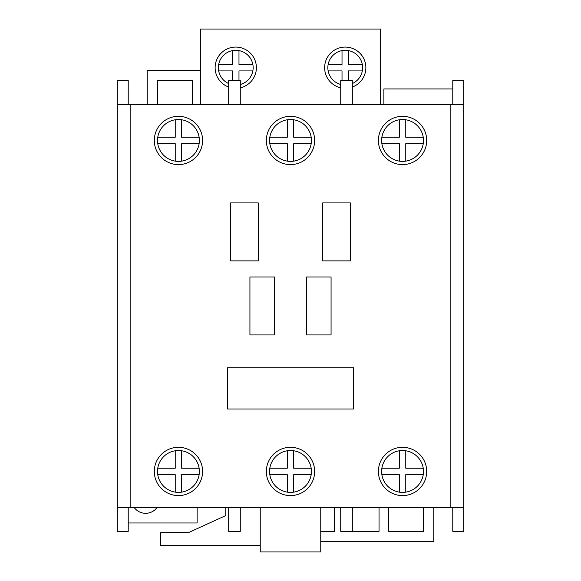 <?xml version="1.0" encoding="UTF-8"?>
<svg xmlns="http://www.w3.org/2000/svg" width="581" height="581" viewBox="0 0 581 581"><rect width="100%" height="100%" fill="white"/><g stroke="black" fill="none" stroke-linecap="round" stroke-linejoin="round"><path stroke-width="0.87" d="M128.219 507.518L128.219 531.346L117.275 531.346L117.275 104.391L463.725 104.391L463.725 507.518L450.849 507.518L450.849 104.391M128.219 104.391L128.219 80.57L117.275 80.57L117.275 104.391M452.781 104.391L452.781 80.57L463.725 80.57L463.725 104.391M452.781 507.518L452.781 531.346L463.725 531.346L463.725 507.518M230.613 202.922L258.305 202.922L258.305 260.876L230.613 260.876L230.613 202.922M353.611 408.988L353.611 367.773L227.389 367.773L227.389 408.988L353.611 408.988M306.601 334.932L331.068 334.932L331.068 276.977L306.601 276.977L306.601 334.932M249.932 334.932L274.399 334.932L274.399 276.977L249.932 276.977L249.932 334.932M290.5 116.309A24.148 24.148 0 0 0 269.584 152.527A24.148 24.148 0 0 0 311.416 152.527A24.148 24.148 0 0 0 290.5 116.309M402.553 116.309A24.148 24.148 0 0 0 381.637 152.527A24.148 24.148 0 0 0 423.462 152.527A24.148 24.148 0 0 0 402.553 116.309M178.447 116.309A24.148 24.148 0 0 0 157.538 152.527A24.148 24.148 0 0 0 199.363 152.527A24.148 24.148 0 0 0 178.447 116.309M130.151 104.391L130.151 507.518L450.849 507.518M290.5 495.6A24.148 24.148 0 0 1 269.584 459.382A24.148 24.148 0 0 1 311.416 459.382A24.148 24.148 0 0 1 290.5 495.6M402.553 495.6A24.148 24.148 0 0 1 381.637 459.382A24.148 24.148 0 0 1 423.462 459.382A24.148 24.148 0 0 1 402.553 495.6M178.447 495.6A24.148 24.148 0 0 1 157.538 459.382A24.148 24.148 0 0 1 199.363 459.382A24.148 24.148 0 0 1 178.447 495.6M383.874 104.391L383.874 88.937L452.781 88.937M130.151 507.518L117.275 507.518M147.218 104.391L147.218 70.265L200.343 70.265M157.524 104.391L157.524 80.57L192.296 80.57L192.296 104.391M320.763 541.645L433.782 541.645L433.782 507.518M388.704 507.518L388.704 531.346L423.476 531.346L423.476 507.518M340.727 507.518L340.727 531.346L379.044 531.346L379.044 507.518M320.763 531.346L334.612 531.346L334.612 507.518M340.727 84.477A17.386 17.386 0 0 1 328.149 64.469L342.02 64.469L342.02 50.605A17.386 17.386 0 0 1 362.326 70.911L348.455 70.911L348.455 80.57M232.545 80.57L232.545 70.911L218.674 70.911A17.386 17.386 0 0 1 238.98 50.605A17.386 17.386 0 0 1 252.851 70.911L238.98 70.911L238.98 80.57M238.98 50.605L238.98 64.469L252.851 64.469A17.386 17.386 0 0 1 240.273 84.477M240.273 87.796A20.604 20.604 0 0 0 238.166 47.221A20.604 20.604 0 0 0 228.682 87.041M200.343 104.391L200.343 29.05L380.657 29.05L380.657 104.391M352.318 87.041A20.604 20.604 0 0 0 346.748 47.134A20.604 20.604 0 0 0 324.852 64.673A20.604 20.604 0 0 0 340.727 87.796M352.318 104.391L352.318 80.57L340.727 80.57L340.727 104.391M240.273 104.391L240.273 80.57L228.682 80.57L228.682 104.391M381.87 143.674A20.931 20.931 0 0 1 381.87 137.239L399.329 137.239L399.329 119.773A20.931 20.931 0 0 1 405.77 119.773L405.77 137.239L423.229 137.239A20.931 20.931 0 0 1 423.229 143.674L405.77 143.674L405.77 161.133A20.931 20.931 0 0 1 399.329 161.133L399.329 143.674L381.87 143.674A20.931 20.931 0 0 0 399.329 161.133M287.283 119.773A20.931 20.931 0 0 1 293.717 119.773L293.717 137.239L311.176 137.239A20.931 20.931 0 0 1 311.176 143.674L293.717 143.674L293.717 161.133A20.931 20.931 0 0 1 269.824 137.239L287.283 137.239L287.283 119.773A20.931 20.931 0 0 0 269.824 137.239M157.771 143.674A20.931 20.931 0 0 1 157.771 137.239L175.23 137.239L175.23 119.773A20.931 20.931 0 0 1 199.13 143.674A20.931 20.931 0 0 1 175.23 161.133L175.23 143.674L157.771 143.674A20.931 20.931 0 0 0 175.23 161.133M175.23 119.773A20.931 20.931 0 0 0 157.771 137.239M405.77 161.133A20.931 20.931 0 0 0 423.229 143.674M399.329 119.773A20.931 20.931 0 0 0 381.87 137.239M423.229 137.239A20.931 20.931 0 0 0 405.77 119.773M311.176 137.239A20.931 20.931 0 0 0 293.717 119.773M293.717 161.133A20.931 20.931 0 0 0 311.176 143.674M181.671 161.133L181.671 143.674L199.13 143.674M269.824 143.674L287.283 143.674L287.283 161.133M199.13 137.239L181.671 137.239L181.671 119.773M240.273 507.518L240.273 531.346L228.682 531.346L228.682 507.518M399.329 492.136A20.931 20.931 0 0 0 405.77 492.136L405.77 474.677L423.229 474.677A20.931 20.931 0 0 0 423.229 468.235L405.77 468.235L405.77 450.776A20.931 20.931 0 0 0 399.329 450.776L399.329 468.235L381.87 468.235A20.931 20.931 0 0 0 381.87 474.677L399.329 474.677L399.329 492.136A20.931 20.931 0 0 1 381.87 474.677M311.176 474.677A20.931 20.931 0 0 0 311.176 468.235L293.717 468.235L293.717 450.776A20.931 20.931 0 0 0 269.824 474.677L287.283 474.677L287.283 492.136A20.931 20.931 0 0 0 293.717 492.136L293.717 474.677L311.176 474.677A20.931 20.931 0 0 1 293.717 492.136M175.23 492.136A20.931 20.931 0 0 0 199.13 468.235A20.931 20.931 0 0 0 175.23 450.776L175.23 468.235L157.771 468.235A20.931 20.931 0 0 0 157.771 474.677L175.23 474.677L175.23 492.136A20.931 20.931 0 0 1 157.771 474.677M352.318 531.346L352.318 507.518M157.771 468.235A20.931 20.931 0 0 1 175.23 450.776M423.229 474.677A20.931 20.931 0 0 1 405.77 492.136M381.87 468.235A20.931 20.931 0 0 1 399.329 450.776M405.77 450.776A20.931 20.931 0 0 1 423.229 468.235M293.717 450.776A20.931 20.931 0 0 1 311.176 468.235M287.283 492.136A20.931 20.931 0 0 1 269.824 474.677M181.671 450.776L181.671 468.235L199.13 468.235M269.824 468.235L287.283 468.235L287.283 450.776M199.13 474.677L181.671 474.677L181.671 492.136M218.674 70.911A17.386 17.386 0 0 0 228.682 83.57M342.02 50.605A17.386 17.386 0 0 0 328.149 64.469M352.318 83.57A17.386 17.386 0 0 0 362.326 70.911M232.545 50.605L232.545 64.469L218.674 64.469M362.326 64.469L348.455 64.469L348.455 50.605M328.149 70.911L342.02 70.911L342.02 80.57M260.237 507.518L260.237 551.95L320.763 551.95L320.763 507.518M128.219 522.973L197.126 522.973L197.126 507.518M134.182 507.518A14.169 14.169 0 0 0 157.037 507.518M260.237 545.508L160.741 545.508L160.741 532.632L188.433 532.632L225.784 515.565L225.784 507.518M350.387 202.922L350.387 260.876L322.695 260.876L322.695 202.922L350.387 202.922"/></g></svg>
